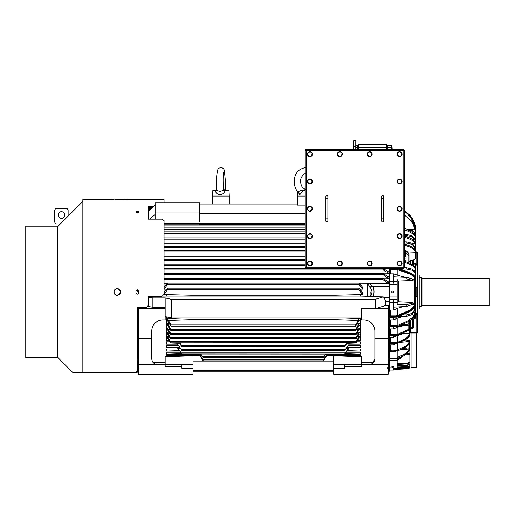 <?xml version="1.0" encoding="UTF-8"?>
<svg xmlns="http://www.w3.org/2000/svg" width="515" height="515" viewBox="0 0 515 515"><rect width="100%" height="100%" fill="white"/><g stroke="black" fill="none" stroke-linecap="round" stroke-linejoin="round"><path stroke-width="0.77" d="M359.09 288.207L362.463 292.423L362.463 294.561L335.799 295.211L190.814 295.211L164.15 294.561L164.15 292.423L167.613 288.149L358.994 288.149L358.91 289.417L167.703 289.417L164.15 294.561M370.163 291.973L370.034 296.382L371.07 296.666A2.227 1.97 59.8 0 1 370.723 295.674L370.034 296.382L360.333 296.093L360.333 294.561M362.463 294.561L358.91 289.417M360.333 296.093L162.154 296.093M166.274 296.093L166.274 294.561M153.631 296.91L153.148 296.434M155.112 296.756L148.429 296.91M373.781 295.063L373.845 294.651M371.978 292.617L371.907 293.235M371.791 293.827L371.637 294.348M371.444 294.805L371.225 295.179M148.429 210.989L155.124 205.195M149.704 219.145L155.124 214.452M305.241 224.617L199.736 224.617L199.736 224.096L164.047 224.096M199.736 213.294L305.241 213.294M383.784 273.793L388.864 273.793L387.892 273.542L388.864 273.793L388.864 272.042L383.527 268.772L383.398 269.982L164.047 269.982M164.047 268.714L383.527 268.772M386.005 272.042L383.398 269.982M387.415 268.354L388.864 268.985L387.892 268.354M388.033 268.817L383.836 268.985M383.192 274.714L387.892 278.486L388.864 278.75L388.864 276.922L387.892 276.697L383.366 273.504L383.192 274.714L164.047 274.714M164.047 273.446L383.366 273.504M388.864 278.75L383.765 278.75M370.163 287.795L370.723 288.265A2.227 1.97 -59.8 0 1 372.744 286.153L372.178 285.844A2.227 1.848 137.3 0 0 370.163 287.795L367.929 283.81L388.175 283.746L382.935 279.529L382.999 278.261L164.047 278.261M388.175 283.746L388.864 281.937L387.892 281.711L383.154 278.319M387.892 367.002L388.864 366.41M387.892 367.459L388.864 366.571M138.393 366.88L137.93 366.88L138.722 367.221M387.892 368.373L388.864 367.794L388.213 367.794M387.892 368.708L388.864 367.794M138.722 368.135L137.93 367.794L138.722 368.476M137.93 367.794L138.393 367.794M388.213 369.751L389.334 369.751L389.334 367.807L389.334 371.212L388.213 371.212M223.69 189.668L229.001 190.254L229.291 196.054L212.56 196.054L212.56 204.037M229.291 196.054L229.291 204.037M367.929 283.81L367.131 283.855L367.131 296.093L367.8 296.106M370.723 295.674C372.377 293.196 372.377 290.73 370.723 288.265L370.948 288.432M371.444 289.134L371.63 289.584M371.791 290.119L371.907 290.711M371.978 291.323L372.004 291.96M372.017 296.833L371.508 296.756M333.565 364.466L333.565 368.328L344.722 368.328L344.722 364.466L333.565 364.466L333.565 355.71L360.333 356.638L360.333 355.331L327.637 355.331L326.6 355.781L323.439 360.835L323.562 359.798L203.045 359.798L203.168 360.835L200.013 355.781L198.977 355.331L198.977 354.223L166.274 354.223L181.583 353.696L166.274 354.223L166.274 352.241L180.649 352.241M345.031 353.696L360.333 354.223L345.031 353.696M361.453 362.515L373.729 362.212M358.942 338.329L358.942 336.926L359.979 336.469L359.979 337.892L358.942 338.329L356.129 342.675L356.097 341.632L170.517 341.632L167.671 336.926L166.635 336.469L167.504 336.739M359.65 336.501L358.942 336.926L356.097 341.632M166.371 327.971L169.145 327.875L166.371 327.971L166.371 329.568L166.371 327.971L167.671 328.441L168.302 329.503L170.143 329.446M357.462 327.875L360.243 327.971L357.462 327.875M358.942 329.523L360.243 329.568L358.942 329.999L358.942 328.441L359.979 327.971L360.243 329.568L360.243 327.971M166.371 318.624L166.371 320.433L166.371 318.624L183.372 318.013L166.371 318.624M166.371 323.407L169.19 323.311L166.371 323.407L166.371 325.1L166.371 323.407M166.371 332.323L169.094 332.227L166.371 332.323L166.371 333.829L166.371 332.323M166.635 336.469L166.371 337.898L166.371 336.469L169.036 336.379M355.608 324.926L170.999 324.926L171.019 326.104L355.588 326.104L355.608 324.926L358.942 319.113L358.942 320.877L360.243 320.433L360.243 318.624L343.241 318.013L360.243 318.624L360.243 320.433L358.942 320.388M357.577 336.379L360.243 336.469L360.243 337.898L359.979 336.469M358.942 334.261L358.942 332.787L359.979 332.323L360.243 333.829L360.243 332.323L357.513 332.227L360.243 332.323L360.243 333.829L358.942 334.261L356.09 338.677L356.026 337.64L170.581 337.64L167.671 332.787L167.671 334.261L166.371 333.829L167.671 333.791M355.788 329.285L170.826 329.285L170.871 330.463L355.736 330.463L355.788 329.285L358.942 323.89L358.942 325.544L360.243 325.1L360.243 323.407L360.243 325.1L358.942 325.062M357.423 323.311L360.243 323.407L357.423 323.311M344.709 354.069L181.782 353.998M179.902 351.076L166.274 351.076L179.613 350.618L166.274 351.076L166.274 348.951L177.784 348.951L177.784 347.722L166.274 347.722L166.274 345.462L177.784 345.462L177.784 344.168L166.274 344.168L166.274 341.78L169.905 341.78M347.001 350.618L360.333 351.076L347.001 350.618M147.219 306.567L148.429 305.356L146.202 307.584L137.28 307.584L137.28 371.212L138.393 371.212M193.041 371.212L333.565 371.212M137.28 369.751L138.393 369.751M147.457 306.328L152.891 307.268L165.161 307.268L165.161 319.854L162.927 319.854A11.15 11.15 0 0 0 151.777 331.003L151.777 358.884C152.131 362.251 153.991 364.111 157.352 364.466L165.161 364.466L165.161 366.693L181.892 366.693L181.892 364.466L165.161 364.466L165.161 356.638L166.274 356.638L166.274 355.331L198.977 355.331M166.274 356.638L193.041 355.71L193.041 368.328L181.892 368.328L181.892 366.693M325.718 354.069L323.433 357.584L203.174 357.584L200.889 354.069M323.369 357.442L323.671 356.406L202.936 356.406L203.238 357.442M327.637 355.331L327.637 354.223L360.333 354.223L360.333 352.241L345.958 352.241M346.704 351.076L360.333 351.076L360.333 348.951L348.822 348.951L347.786 349.389L344.876 353.934L344.934 352.891L181.673 352.891L181.737 353.934L178.821 349.389L177.784 348.951M348.822 348.578L346.112 348.494M180.501 348.494L177.784 348.578M346.904 347.265L360.333 347.722L360.333 345.462L348.822 345.462L347.786 345.893L344.786 350.438L181.821 350.438L178.821 345.893L177.784 345.462M344.709 350.297L344.973 349.26L181.634 349.26L181.904 350.297M348.822 345.095L345.977 345.005M180.636 345.005L177.784 345.095M179.709 347.265L166.274 347.722M346.814 343.711L360.333 344.168L360.333 341.78L356.708 341.78M179.799 343.711L166.274 344.168M347.4 342.81L344.979 346.544L344.979 345.507L181.634 345.507L179.999 342.81M344.979 346.544L181.795 346.685L179.214 342.81M181.634 346.544L181.634 345.507M346.614 342.81L344.979 345.507M370.832 364.234L371.334 364.06L370.832 364.234M344.722 364.466L369.255 364.466C372.622 364.111 374.476 362.251 374.836 358.884L374.836 338.812L388.213 338.812L388.213 374.122L333.565 374.122L333.565 368.328M148.429 297.161L152.891 297.934L165.161 297.934L171.405 299.337L375.178 299.337L383.237 296.91L384.222 297.786L385.703 301.545L389.334 301.545L389.334 367.807L394.149 367.807M375.178 299.337L375.178 308.672L361.453 308.672L361.453 319.854L363.68 319.854C367.053 319.783 370.027 321.27 372.603 324.315M170.999 324.926L167.671 319.113L167.671 320.877L166.371 320.433L167.671 320.388M170.851 325.963L167.671 320.877M358.942 320.877L355.762 325.963M358.228 320.362L335.799 319.622L190.814 319.622L168.379 320.362M170.581 337.64L170.684 338.819L356.09 338.677M170.523 338.677L167.671 334.261M358.942 332.787L356.026 337.64M167.671 337.859L166.371 337.898L167.671 338.329L167.671 336.926M359.979 337.898L358.942 337.859M356.129 342.675L170.645 342.81L167.671 338.329M170.484 342.675L170.517 341.632M170.047 333.714L168.257 333.772M358.35 333.772L356.56 333.714M170.684 333.52L170.761 334.699L355.846 334.699L355.923 333.52L170.684 333.52L167.671 328.441L167.671 329.999L166.371 329.568L167.671 329.523M170.594 334.563L167.671 329.999M358.942 328.441L355.923 333.52M358.942 329.999L356.013 334.563M358.311 329.503L356.464 329.446M170.826 329.285L167.671 323.89L167.671 325.544L166.371 325.1L167.671 325.062M170.703 330.327L167.671 325.544M358.942 325.544L355.904 330.327M170.233 324.978L168.341 325.036M358.273 325.036L356.38 324.978M360.333 318.013L360.333 340.421L357.648 340.325M168.965 340.325L166.274 340.421L166.274 316.854M154.004 324.315C156.586 321.27 159.56 319.783 162.927 319.854M151.777 338.812L138.393 338.812L138.393 374.122L193.041 374.122L193.041 368.328M157.275 364.466L138.393 364.466M165.161 308.685L138.393 308.685L138.393 338.812M138.393 307.584L138.393 308.685M152.891 297.934L152.891 307.268M165.161 297.934L165.161 307.268M165.161 316.609L171.405 318.013L361.453 318.013M171.405 299.337L171.405 318.013M385.703 301.545L385.638 305.53L375.178 308.672M385.638 305.53L388.213 305.53L388.213 338.812M361.453 308.685L388.213 308.685M370.066 364.408L371.882 363.809M372.506 363.416L374.836 358.884M369.255 364.466L388.213 364.466M374.836 338.812L374.836 331.003A11.15 11.15 0 0 0 363.68 319.854M360.333 356.638L361.453 356.638L361.453 366.693L344.722 366.693M323.439 360.835L203.168 360.835M203.045 359.798L200.013 354.693L200.013 355.781M326.6 355.781L326.6 354.693L323.562 359.798M190.814 355.71L190.814 355.331M327.637 354.513L325.441 354.513M201.172 354.513L198.977 354.513M335.799 355.71L335.799 355.331M370.188 364.388L369.731 364.446M372.158 363.648L371.669 363.912M360.333 340.421L357.584 340.421M360.333 344.168L348.822 344.168L348.822 345.462M360.333 347.722L348.822 347.722L348.822 348.951M193.041 361.073L333.565 361.073M181.892 364.466L193.041 364.466M156.953 364.446L156.418 364.388M138.393 358.994L137.28 358.994M155.614 364.189L154.448 363.648M152.897 362.245L165.161 362.515M155.781 364.234L155.273 364.06L155.781 364.234M169.023 340.421L166.274 340.421M138.393 354.281L137.28 354.281M156.579 296.382L155.543 296.666A2.227 1.97 -59.8 0 0 155.665 296.434M359.283 283.218L362.463 287.106L362.463 289.121L359.122 284.428L359.187 283.16L167.427 283.16L167.484 284.428L164.15 289.121L164.15 287.106L167.33 283.218M360.333 289.752L360.333 289.121L359.837 289.134M166.776 289.134L164.15 289.121M362.463 289.121L360.333 289.121M167.523 288.207L167.703 289.417M166.274 289.752L166.274 289.121M166.274 284.499L166.274 283.855L164.047 283.855M367.131 283.855L359.818 283.868M360.333 284.499L360.333 283.855M371.07 296.666L383.237 296.91M369.101 283.746L372.744 286.153C374.205 288.915 374.386 292.501 373.285 296.91M166.796 283.868L166.274 283.855M388.864 282.394L389.334 282.394L389.334 268.354L389.334 281.718L393.795 281.718L394.014 284.55M388.864 268.985L388.864 268.354L388.864 268.985M384.222 297.786L389.334 297.786L389.334 358.427L389.334 291.973L389.334 299.389L393.878 299.389L393.795 302.221L389.334 302.221L389.334 299.389M389.334 360.545L389.334 364.807L389.334 360.545M389.334 286.153L389.334 268.354L389.334 286.153L372.744 286.153M305.241 196.054L297.322 196.054L297.322 205.092L305.241 205.092M199.736 204.037L297.322 204.037M305.241 223.336L164.047 223.336M199.736 224.617L199.736 224.096M199.736 212.959L199.736 202.923L155.124 202.923L155.124 212.959L199.736 212.959L199.736 222.068M155.124 212.959L155.124 219.145M393.808 282.729L393.795 281.718L397.136 281.679L397.136 296.988L389.334 296.988M393.608 292.153A0.946 0.946 0 0 0 393.627 291.973C392.997 293.196 392.359 293.196 391.728 291.973A0.946 0.946 0 0 0 393.042 292.848M397.136 367.807L397.136 351.127M392.675 367.427L391.728 366.886L392.675 366.339L393.627 366.886L392.675 367.427M390.447 343.653L394.702 343.653L394.702 342.597L390.447 342.597L390.447 343.576M393.795 335.574L393.795 337.248L390.447 337.248L390.447 343.357L397.355 343.048L397.136 335.465L397.722 335.355L390.447 335.574L390.447 334.621L397.136 334.493L397.136 327.205L403.219 325.731M415.65 314.98L415.65 314.594L415.65 314.98M403.168 325.757L402.781 325.905M400.696 326.562L397.966 327.07L397.966 326.356M402.556 333.842L401.127 334.473M400.31 334.75L399.486 334.988M399.086 335.091L398.629 335.194M398.481 335.22L403.792 333.096L409.322 333.314C409.187 335.786 407.391 337.827 403.934 339.443L398.661 341.818L394.702 342.597M400.451 342.321L399.267 342.662L400.451 342.321M393.795 367.807L393.795 368.54L394.033 368M409.85 366.429L409.85 367.047L406.876 367.955L393.795 368.695L393.795 369.532L406.876 368.811L409.85 367.762L409.85 367.053L409.85 367.922L406.876 368.811M393.814 368.695L397.162 368.36L397.136 367.832L406.863 367.362L406.876 367.89L409.85 367.008L409.85 366.39L406.863 367.362M397.162 368.36L406.876 367.961L397.162 368.528L397.136 367.987L397.162 368.515L393.795 368.708M409.85 333.875L409.85 333.829C409.715 336.398 407.854 338.516 404.275 340.183L397.335 343.273M397.355 343.112L397.136 349.968L390.447 350.252L390.447 351.294M406.451 338.986L407.127 338.439M399.003 342.507L404.275 340.132L398.874 342.835L398.661 341.818M403.934 339.443L404.275 340.132C407.854 338.458 409.715 336.34 409.85 333.784L409.322 333.314M409.85 333.778A0.56 0.47 0 0 0 409.85 333.752L409.85 321.128L409.322 320.176M409.85 333.707A0.56 0.47 180 0 0 409.322 333.237L409.322 320.472M394.702 343.653L397.136 343.318M397.136 358.466L404.275 355.485L409.457 350.844L409.798 342.134C409.373 344.464 407.532 346.389 404.275 347.902L399.003 350.277L404.275 347.786C407.532 346.28 409.373 344.381 409.798 342.082L409.271 341.587C408.865 343.808 407.082 345.642 403.934 347.097L397.142 349.968L397.355 350.702L399.003 350.161L398.661 349.473M403.934 347.097L404.146 348.179L397.142 351.037M397.355 350.831L394.702 351.294M390.447 351.114L397.355 350.702M390.447 350.252L390.447 344.889L393.795 344.889L395.803 343.524M393.795 343.653L393.795 344.889M399.975 342.346L409.85 341.484L409.85 340.55L402.949 341.001M409.85 334.57L409.85 333.179M409.85 341.336L409.85 341.484A0.56 0.47 0 0 1 409.676 341.78M409.798 342.082L409.85 341.394M409.271 342.578L409.798 342.192C409.773 344.162 407.886 346.157 404.146 348.179L404.146 348.179M401.146 349.531L409.85 348.726L409.85 353.773L409.85 348.726L409.85 353.773L409.071 353.837L409.071 354.584L405.608 354.796M409.85 347.561L409.85 345.758L409.85 347.792L403.972 348.262M409.792 348.745L409.457 349.872L401.121 349.543M409.457 349.872L404.275 354.346L397.136 357.301M406.959 353.895L409.071 353.837M400.303 357.275L397.722 358.936L397.722 360.094L403.342 355.91M397.136 359.213L397.722 358.936M409.071 354.584L409.85 354.494L409.85 353.773M409.85 354.494L409.38 354.558M397.136 365.547L406.876 365.096L409.85 364.189L409.85 354.558L409.85 362.888L406.876 363.867L397.136 364.517M397.136 367.086L406.876 366.622L409.85 365.734L409.85 364.665L406.876 365.618L397.136 366.229M409.85 364.665L409.85 364.189M409.85 366.088L406.876 367.015L397.136 367.601M409.85 343.936L409.85 343.196M409.85 362.888L409.85 354.558M397.136 363.622L406.876 363.184L409.85 362.264M397.722 360.094L397.136 360.326L397.722 360.094M393.795 351.372L393.795 351.809L389.334 351.809L389.334 302.221M393.795 351.809L394.226 351.372M409.85 342.848L409.85 348.726M397.136 368.528L397.136 369.12L393.795 369.3L394.136 368.689M397.136 369.12L406.876 368.637M393.795 369.532L393.795 370.04L394.084 369.513M401.475 357.919L400.657 358.562M406.67 229.207L409.071 229.355L409.071 230.102C412.418 230.385 414.498 231.937 415.309 234.769L415.309 234.209C414.498 231.37 412.418 229.754 409.071 229.355M408.002 218.045L404.275 214.916L408.002 218.045C411.562 221.083 413.912 224.862 415.045 229.381L415.65 236.784L415.644 229.368C415.36 222.995 412.811 217.716 408.002 213.525L404.275 210.403L408.002 213.525L407.661 213.937L411.73 218.521M404.275 211.092L407.661 213.937M409.373 215.54L409.013 215.167M411.942 217.884L413.294 220.163M414.176 222.126L415.618 229.935M409.747 216.834L412.103 219.049L415.579 229.336L415.65 231.145L415.579 229.336L412.103 219.081L409.831 216.918M415.547 240.537L415.65 241.979M409.734 216.815L412.109 219.049L411.768 219.3M409 216.081L408.002 215.193C412.361 218.959 414.871 223.69 415.541 229.381L415.187 229.381L415.65 234.634M404.275 259.85L406.058 260.332L406.058 259.045L404.275 258.549M404.275 251.481L405.517 251.726L405.524 255.994L404.275 254.809M405.517 250.76L405.517 250.393L404.275 250.129M406.058 250.908L406.058 250.908A0.56 0.515 0 0 0 405.517 250.393M415.483 251.05L415.367 242.765C414.446 240.531 411.994 238.677 408.002 237.209L404.275 235.883M404.275 237.119L408.002 238.439C411.916 239.836 414.356 241.58 415.315 243.672L415.65 250.599M412.528 239.469L414.697 239.378L412.103 236.913L406.876 235.645L404.275 235.638M404.275 234.312L406.876 234.428L412.103 235.915L414.53 238.284L415.65 241.567L415.65 244.322M414.697 239.378L415.65 242.327L415.65 247.979M415.65 246.691L415.65 241.567M404.275 229.806L408.002 231.113L414.015 234.441L414.485 234.943L410.507 235.104M404.275 228.357L408.002 229.696L414.485 233.836L415.65 236.829L415.65 240.537M415.65 237.84L414.485 234.943M412.856 243.904L415.367 243.801M415.65 244.252L415.65 245.262M404.275 243.904L408.002 245.224C412.637 246.93 415.174 249.08 415.618 251.668L415.65 258.549L414.176 259.657L410.191 260.68L408.962 261.607L408.962 254.494L408.962 262.946M415.65 252.196L415.65 257.68M404.275 244.992L408.002 246.318C412.618 247.992 415.154 250.116 415.618 252.685L415.65 253.206M408.852 253.715L406.032 250.741M404.745 250.103L404.275 249.91L404.745 250.103M407.429 251.706L408.53 252.981L415.618 252.685M413.616 248.32L415.463 248.243L415.65 254.822M404.275 241.844L406.876 241.953L412.103 243.357L415.418 247.213L415.65 254.011M415.463 248.243L412.103 244.348L406.876 243.132L404.275 243.125M408.53 252.981L408.962 254.494M406.058 252.582L408.962 256.077M404.275 250.342L404.99 250.161M405.002 250.374L404.275 250.689M405.524 255.994L406.058 257.056L406.058 251.23L405.002 250.689L404.99 251.481M406.058 251.23A0.56 0.496 180 0 1 405.517 251.726M406.058 260.745L406.058 259.406M404.661 261.987L405.157 261.369L404.275 260.996M406.058 257.049L406.058 259.045M415.122 280.154L414.562 279.594L413.069 279.51L412.676 280.005L414.536 280.102L414.536 302.929L415.65 302.55A0.56 0.47 180 0 1 415.122 303.02L414.569 303.49L414.536 302.929L412.76 303.026L413.191 303.477L412.811 302.447L412.103 303.097L406.876 304.693L397.136 304.706L397.136 302.26L393.795 302.221M413.191 303.477L412.103 304.577L406.876 306.464L393.795 307.12L393.795 310.036L397.136 308.221L397.374 316.442L408.002 311.723C411.974 309.908 414.427 307.642 415.354 304.925L415.65 303.013L415.367 305.389C414.459 308.208 412.006 310.551 408.002 312.418L397.136 317.195L390.447 317.311L390.447 316.628L397.374 316.442M397.136 280.527L398.256 281.055L412.727 280.514L406.876 278.885L397.136 278.911L397.136 281.679M397.136 302.485L398.256 301.771L412.811 302.447M412.727 280.514L413.069 279.51L412.103 278.802L406.876 277.385L393.795 276.845L393.795 281.718M414.562 279.594L414.536 280.102L415.65 280.379L415.637 274.92L413.616 275.004M402.453 324.341L408.112 324.25L408.962 323.652L408.962 324.843L408.112 325.422L398.868 325.956M415.65 316.925L415.65 317.864L415.103 318.405L415.077 317.427L415.624 316.963L415.637 317.897L415.65 310.963M415.65 317.42L415.65 309.901M415.65 312.985L415.65 312.045L412.251 318.238L412.251 319.236L415.618 313.654L415.65 306.193M415.65 312.045L415.65 305.073M415.618 312.708L413.951 312.644M415.122 302.543L414.826 304.404C413.918 307.062 411.53 309.27 407.661 311.034L397.728 315.515L398.069 316.892M397.728 315.515L395.919 315.869L395.919 317.311M415.65 281.203L415.618 278.873C415.161 276.33 412.624 274.212 408.002 272.519L398.069 268.991L390.447 268.817L390.447 269.203L397.136 269.512L407.661 273.195C412.174 274.843 414.646 276.909 415.084 279.394L413.178 279.471M390.447 268.817L390.447 268.354M397.973 268.354L408.002 271.907C412.618 273.6 415.154 275.75 415.618 278.358L415.65 279.407A0.56 0.509 0 0 1 415.257 279.89M405.485 277.315L397.966 275.345L397.966 276.954M397.966 275.345L393.795 273.845L393.795 276.845M393.795 273.845L390.447 273.845L390.447 269.203M397.136 275.235L397.136 269.512M400.052 269.088L406.876 269.075L412.103 270.259C414.279 271.669 415.457 273.227 415.637 274.92M415.65 275.287L415.644 273.909C415.502 272.19 414.324 270.607 412.103 269.152L406.876 267.781L404.178 267.658M415.65 274.199L415.65 279.284M405.427 267.716L404.275 267.208M413.88 270.549L415.65 270.472C415.496 267.716 412.946 265.425 408.002 263.603L404.275 262.283M404.275 261.26L408.002 262.586C412.927 264.395 415.476 266.686 415.65 269.461L415.65 274.553M415.65 270.472L415.65 269.519M415.65 270.53L415.65 275.609M408.962 323.568L408.962 321.135L408.962 323.652L408.962 321.135L408.595 321.566L408.962 320.085L408.962 329.967L408.595 330.398L408.962 328.988L408.962 329.967M393.795 326.735L393.795 328.905L397.136 327.205M393.795 328.905L390.447 328.905L390.447 334.621M395.842 335.883L408.595 330.398M408.595 329.452L397.136 334.493M408.962 328.988L408.962 324.843M409.509 320.388L415.103 318.405L408.962 320.742M415.65 317.864L415.65 315.457M415.65 316.384L415.637 316.847L414.453 316.802M415.637 317.897L415.103 318.405M413.7 317.813L415.077 317.427M408.962 323.652L408.962 321.135M408.595 320.549L398.069 325.3L398.069 326.31L390.447 326.735L390.447 325.725L397.136 325.596L397.136 318.116L393.795 319.854L390.447 319.854L390.447 325.725M398.069 325.3L397.136 325.596M398.069 326.31L408.595 321.566M408.962 320.085L409.509 319.126L412.251 318.238M412.251 319.236L409.509 320.233L409.509 319.126M411.878 319.435L411.878 318.425M397.966 316.937L397.966 317.974L403.412 316.538M397.966 317.974L397.136 318.116M402.46 314.916L406.876 314.903L412.103 313.345L415.418 308.562L415.65 306.779L415.463 309.521L412.103 314.581L406.876 316.352L398.256 316.809M393.795 317.311L393.795 319.854M415.65 307.912L415.65 303.502M415.65 306.779L415.65 303.013A0.56 0.47 0 0 0 415.579 302.781M415.418 308.562L413.584 308.491M393.795 310.036L390.447 310.036L390.447 316.628M397.966 306.972L397.966 308.086L397.136 308.221M397.966 308.086L403.245 306.676M415.354 304.925L414.826 304.404L412.393 304.307M415.65 302.55L415.65 280.379A0.56 0.509 180 0 0 415.122 279.87M391.748 291.786A0.946 0.946 0 0 0 391.728 291.973C392.359 290.75 392.99 290.75 393.627 291.973A0.946 0.946 0 0 0 393.55 291.606M393.202 291.181A0.946 0.946 0 0 0 392.494 291.039M397.136 286.952L389.334 286.952L389.334 358.427L389.334 297.786M397.136 296.988L397.136 302.26M393.795 307.12L393.795 302.228M397.136 284.512L389.334 284.55L389.334 286.952M389.334 284.55L389.334 281.718M415.47 235.638L415.309 234.769M415.599 236.179L415.309 234.209M415.187 229.381L412.103 221.521L408.807 218.753M409.76 219.693L412.103 221.978L415.096 229.381L409.38 229.381M415.547 232.323L415.096 229.381M415.65 234.158L415.65 238.123M413.352 221.933L413.835 222.969M414.813 225.667L415.296 227.694M415.541 229.381L415.65 236.784M415.65 242.353L415.65 244.966M410.365 220.356L412.309 222.956M413.886 225.924L414.388 227.205M405.389 228.75L404.275 227.488M404.397 254.899L405.041 255.434M396.466 335.548L393.795 337.248M417.214 308.968L419.197 308.968L419.197 274.971L417.214 274.971L417.214 265.94L417.214 312.837L416.77 313.719L417.214 312.837L417.214 327.952L413.397 327.952L412.753 328.622L410.97 328.622L410.97 332.123L410.519 332.123L410.519 320.027M410.519 263.641L410.519 260.596M406.058 260.332L406.058 261.897M137.28 291.973L137.28 289.739L135.941 291.078L137.28 289.739L138.619 291.078L138.619 292.861C137.724 294.586 136.829 294.586 135.941 292.861L135.966 293.125M138.619 212.405L138.619 211.517L135.941 211.517L135.941 212.405L138.619 212.405L137.28 213.094L137.28 211.485M113.409 199.64C117.729 199.575 117.729 199.575 113.409 199.64C109.096 199.575 109.096 199.575 113.409 199.64L114.079 199.64M79.477 372.268L82.851 372.268L82.851 199.582L110.332 199.588M110.442 199.595L111.601 199.62M112.128 199.633L112.759 199.64M163.506 294.741L162.74 295.507M113.873 292.295L113.924 292.642M114.002 292.945L114.253 293.55M114.42 293.833L114.839 294.335M116.236 295.172L116.873 295.301M117.208 295.314L118.173 295.172M119.57 294.335L119.982 293.833L119.57 294.335M120.156 293.55L120.407 292.945M120.484 292.623L120.549 291.973C118.321 296.286 116.094 296.286 113.86 291.973C116.087 287.653 118.315 287.653 120.549 291.973M120.484 291.316L120.298 290.692M119.577 289.61L119.062 289.185M118.482 288.876L117.858 288.69M117.201 288.625L116.551 288.69M114.832 289.61L113.86 291.973L114.002 291.001M153.103 206.946L148.429 206.946M135.941 212.135L138.619 212.135M126.124 199.64C130.443 199.575 130.443 199.575 126.124 199.64C121.81 199.575 121.81 199.575 126.124 199.64L126.793 199.64M116.757 199.582L123.046 199.588M123.156 199.595L124.315 199.62M124.842 199.633L125.473 199.64M115.289 199.62L115.772 199.614M116.19 199.601L116.519 199.588M127.096 199.633L127.417 199.633M128.003 199.62L128.486 199.614M128.905 199.601L129.233 199.588M135.941 291.078L135.941 292.861M153.824 206.322L148.429 206.322L148.429 219.145L161.813 219.145L164.047 220.555L164.047 294.2M129.471 199.582L164.047 199.582L164.047 202.923M113.924 292.623L113.86 291.973M68.128 216.133L60.326 223.941L56.978 223.941A2.227 2.227 0 0 1 54.745 221.708L54.745 210.558A2.227 2.227 0 0 1 56.978 208.324L65.901 208.324A2.227 2.227 0 0 1 68.128 210.558L68.128 216.133L82.851 201.41M25.75 226.169L25.75 357.771L57.423 357.771L57.423 226.169L25.75 226.169M58.092 215.019A3.348 3.348 0 0 0 61.44 218.36A3.348 3.348 0 0 0 64.787 215.019A3.348 3.348 0 0 0 61.44 211.671A3.348 3.348 0 0 0 58.092 215.019M161.813 296.434L148.429 296.434L148.429 305.356M137.28 370.845L135.941 371.534L135.941 372.268L73.342 372.268M137.28 371.56L137.28 372.268L137.28 371.56M74.553 372.268L75.538 372.268M75.898 372.268L77.115 372.268M78.492 372.268L78.982 372.268M137.28 372.268L135.941 372.268L137.28 372.268M421.276 277.804L421.946 277.843L421.946 306.103L421.276 306.135L421.276 277.804L419.197 277.804M421.946 305.781L489.25 305.781L489.25 278.158L421.946 278.158M415.65 251.822L416.77 251.822A0.444 0.444 0 0 1 417.214 252.266L417.214 265.94A0.444 0.438 180 0 0 417.086 265.624L415.245 263.506L417.086 265.624L417.086 287.119L415.56 287.119M413.197 263.506A0.444 0.438 -0 0 0 413.648 263.944L415.56 264.079L413.648 263.944A0.444 0.438 0 0 1 413.197 263.506L413.648 263.506L413.648 265.689M415.875 263.77L417.214 264.678M413.197 259.908L413.197 265.309M416.77 264.678L416.77 252.472L415.65 252.472M416.77 252.472L416.77 252.028A0.444 0.444 0 0 1 417.214 252.472L416.77 252.472M417.214 287.177L416.77 287.512A0.444 0.444 180 0 1 417.214 287.956A0.444 0.444 0 0 0 416.77 287.512L415.65 287.512M417.214 287.956L416.77 287.512M415.65 296.028L417.214 295.983A0.444 0.444 0 0 1 416.77 296.434L415.65 296.434M415.65 287.911L416.77 287.911L416.77 296.434A0.444 0.444 180 0 0 417.214 295.983M417.214 296.762L416.77 296.434M417.214 312.837L417.086 296.82L415.56 296.827M413.648 318.92L413.648 327.27L413.197 327.237L413.197 319.326M410.519 327.237A0.444 0.399 0 0 0 410.97 327.63L412.753 327.63L412.753 328.622L413.094 327.682L413.197 319.081M409.85 332.123L416.77 332.123L416.77 327.952M413.648 327.27L413.442 327.92L417.214 327.952L417.214 332.123L416.77 332.123M410.519 328.622L410.97 328.622L410.97 319.867M416.345 313.571L416.023 313.95M415.65 252.028L416.77 251.822M417.214 277.804L417.214 306.135M416.77 327.92L416.77 313.719L415.245 315.096M415.56 314.504L416.455 313.442L416.77 313.719M229.001 190.254L224.991 190.254C224.624 195.977 215.392 195.99 215.476 190.254L216.706 190.241C216.313 184.183 216.313 179.407 216.699 175.911C218.103 165.283 218.637 169.094 220.922 167.504C222.795 167.781 223.935 168.785 224.347 170.529L225.428 181.499L225.145 190.241M215.476 190.254L212.85 190.254L212.56 196.054M217.079 190.389L219.911 191.58L222.898 190.389L224.991 190.254M223.581 172.042L223.162 176.156C222.956 181.48 223.162 186.134 223.768 190.106L222.898 190.389M297.664 191.393L298.449 191.58L300.908 190.389L303.863 190.254L299.827 194.644L297.619 191.477M305.241 189.758L300.908 190.389M305.241 190.254L303.863 190.254M411.034 332.967L411.034 367.543L416.699 367.543L416.699 332.967M410.848 332.458L417.214 332.458L416.886 332.458L417.214 332.967L417.214 332.458L417.214 332.967L410.848 332.967L410.519 332.458L410.848 332.458M410.848 332.967L410.519 332.967L410.848 332.967M383.643 198.764L383.643 196.64A1.004 1.004 0 0 0 382.639 195.636A1.004 1.004 0 0 0 381.634 196.64L381.634 220.954A1.004 1.004 0 0 0 382.639 221.959A1.004 1.004 0 0 0 383.643 220.954L383.643 198.764L381.634 198.764M325.873 196.64L325.873 198.764L327.881 198.764L327.881 196.64A1.004 1.004 0 0 0 326.877 195.636A1.004 1.004 0 0 0 325.873 196.64A1.004 1.004 0 0 1 326.877 195.636A1.004 1.004 0 0 1 327.881 196.64M325.873 198.764L325.873 220.954A1.004 1.004 0 0 0 326.877 221.959A1.004 1.004 0 0 0 327.881 220.954L327.881 198.764M383.643 196.64A1.004 1.004 0 0 0 382.639 195.636A1.004 1.004 0 0 0 381.634 196.64M311.684 155.646L309.509 156.425L307.745 154.925L308.163 152.652L310.339 151.874L312.103 153.373L311.684 155.646M307.468 154.152A2.453 2.453 0 0 1 309.927 151.693A2.453 2.453 0 0 1 312.38 154.152A2.453 2.453 0 0 1 309.927 156.605A2.453 2.453 0 0 1 307.468 154.152M341.574 155.646L339.398 156.425L337.634 154.925L338.052 152.652L340.228 151.874L341.992 153.373L341.574 155.646M337.357 154.152A2.453 2.453 0 0 1 339.816 151.693A2.453 2.453 0 0 1 342.269 154.152A2.453 2.453 0 0 1 339.816 156.605A2.453 2.453 0 0 1 337.357 154.152M371.463 155.646L369.287 156.425L367.523 154.925L367.942 152.652L370.118 151.874L371.882 153.373L371.463 155.646M367.247 154.152A2.453 2.453 0 0 1 369.706 151.693A2.453 2.453 0 0 1 372.158 154.152A2.453 2.453 0 0 1 369.706 156.605A2.453 2.453 0 0 1 367.247 154.152M401.352 155.646L399.177 156.425L397.419 154.925L397.831 152.652L400.007 151.874L401.771 153.373L401.352 155.646M397.136 154.152A2.453 2.453 0 0 1 399.595 151.693A2.453 2.453 0 0 1 402.048 154.152A2.453 2.453 0 0 1 399.595 156.605A2.453 2.453 0 0 1 397.136 154.152M311.684 182.973L309.509 183.746L307.745 182.252L308.163 179.98L310.339 179.201L312.103 180.701L311.684 182.973M307.468 181.473A2.453 2.453 0 0 1 309.927 179.02A2.453 2.453 0 0 1 312.38 181.473A2.453 2.453 0 0 1 309.927 183.926A2.453 2.453 0 0 1 307.468 181.473M401.352 182.973L399.177 183.746L397.419 182.252L397.831 179.98L400.007 179.201L401.771 180.701L401.352 182.973M397.136 181.473A2.453 2.453 0 0 1 399.595 179.02A2.453 2.453 0 0 1 402.048 181.473A2.453 2.453 0 0 1 399.595 183.926A2.453 2.453 0 0 1 397.136 181.473M311.684 210.294L309.509 211.073L307.745 209.573L308.163 207.3L310.339 206.528L312.103 208.021L311.684 210.294M307.468 208.8A2.453 2.453 0 0 1 309.927 206.348A2.453 2.453 0 0 1 312.38 208.8A2.453 2.453 0 0 1 309.927 211.253A2.453 2.453 0 0 1 307.468 208.8M401.352 210.294L399.177 211.073L397.419 209.573L397.831 207.3L400.007 206.528L401.771 208.021L401.352 210.294M397.136 208.8A2.453 2.453 0 0 1 399.595 206.348A2.453 2.453 0 0 1 402.048 208.8A2.453 2.453 0 0 1 399.595 211.253A2.453 2.453 0 0 1 397.136 208.8M311.684 237.621L309.509 238.394L307.745 236.9L308.163 234.628L310.339 233.849L312.103 235.349L311.684 237.621M307.468 236.121A2.453 2.453 0 0 1 309.927 233.668A2.453 2.453 0 0 1 312.38 236.121A2.453 2.453 0 0 1 309.927 238.574A2.453 2.453 0 0 1 307.468 236.121M401.352 237.621L399.177 238.394L397.419 236.9L397.831 234.628L400.007 233.849L401.771 235.349L401.352 237.621M397.136 236.121A2.453 2.453 0 0 1 399.595 233.668A2.453 2.453 0 0 1 402.048 236.121A2.453 2.453 0 0 1 399.595 238.574A2.453 2.453 0 0 1 397.136 236.121M311.684 264.942L309.509 265.721L307.745 264.221L308.163 261.948L310.339 261.176L312.103 262.669L311.684 264.942M307.468 263.448A2.453 2.453 0 0 1 309.927 260.996A2.453 2.453 0 0 1 312.38 263.448A2.453 2.453 0 0 1 309.927 265.901A2.453 2.453 0 0 1 307.468 263.448M341.574 264.942L339.398 265.721L337.634 264.221L338.052 261.948L340.228 261.176L341.992 262.669L341.574 264.942M337.357 263.448A2.453 2.453 0 0 1 339.816 260.996A2.453 2.453 0 0 1 342.269 263.448A2.453 2.453 0 0 1 339.816 265.901A2.453 2.453 0 0 1 337.357 263.448M371.463 264.942L369.287 265.721L367.523 264.221L367.942 261.948L370.118 261.176L371.882 262.669L371.463 264.942M367.247 263.448A2.453 2.453 0 0 1 369.706 260.996A2.453 2.453 0 0 1 372.158 263.448A2.453 2.453 0 0 1 369.706 265.901A2.453 2.453 0 0 1 367.247 263.448M401.352 264.942L399.177 265.721L397.419 264.221L397.831 261.948L400.007 261.176L401.771 262.669L401.352 264.942M397.136 263.448A2.453 2.453 0 0 1 399.595 260.996A2.453 2.453 0 0 1 402.048 263.448A2.453 2.453 0 0 1 399.595 265.901A2.453 2.453 0 0 1 397.136 263.448M403.116 149.241A1.159 1.159 0 0 1 404.275 150.399A1.159 1.159 0 0 0 403.116 149.241L403.116 150.399L404.275 150.399L404.275 267.195L306.399 267.195L306.399 150.399L403.116 150.399L403.116 268.354L306.399 268.354A1.159 1.159 0 0 1 305.241 267.195L305.241 150.399L306.399 150.399L306.399 149.241L403.116 149.241A1.159 1.159 0 0 1 403.992 149.64M306.399 149.241A1.159 1.159 0 0 0 305.241 150.399M305.524 267.955A1.159 1.159 0 0 0 306.399 268.354L306.399 267.195L305.241 267.195A1.159 1.159 0 0 0 305.253 267.362M403.116 268.354A1.159 1.159 0 0 0 404.275 267.195M353.754 149.241L353.754 140.878L355.762 140.878L355.762 149.241M357.661 146.53L358.105 146.53M391.542 149.241L391.464 147.869L392.134 148.243L392.192 149.241L392.134 148.243C391.703 143.807 392.321 146.936 391.329 145.603L387.55 145.603L387.55 147.869L391.464 147.869L391.329 145.642M387.1 149.241L387.1 145.159L387.1 149.241M358.549 149.241L358.549 144.709L358.105 145.198A0.444 0.444 180 0 1 357.661 145.642M353.754 147.612L353.071 148.243L353.206 146.273M358.105 145.159L358.105 147.599L357.661 147.869L357.661 145.603L355.762 145.603M358.549 144.709L386.656 144.709L386.656 147.329L358.549 147.329L358.105 147.599L358.105 149.241M388.213 354.281L389.334 354.281M150.09 209.554L148.429 209.554M151.333 208.478L148.429 208.478M152.337 207.609L148.429 207.609M387.892 273.542L387.892 271.817M305.241 265.334L164.047 265.334M305.241 260.764L164.047 260.764M305.241 256.277L164.047 256.277M305.241 251.867L164.047 251.867M305.241 247.541L164.047 247.541M305.241 243.299L164.047 243.299M305.241 239.134L164.047 239.134M305.241 235.052L164.047 235.052M305.241 231.061L164.047 231.061M387.892 278.486L387.892 276.697M382.935 279.529L164.047 279.529M387.892 283.591L387.892 281.711M388.213 358.994L389.334 358.994M333.565 370.504L193.041 370.504M359.122 284.428L167.484 284.428M305.241 227.154L164.047 227.154M397.136 360.571L389.334 360.571M394.014 299.389L397.136 299.427M404.146 340.466L404.146 340.466C407.809 338.748 409.708 336.54 409.85 333.836M394.702 343.396L390.447 343.396M390.447 351.011L394.702 351.011L394.702 350.252M406.876 340.969L406.876 342.012M406.876 348.23L406.876 349.267M404.275 355.485L404.275 354.346M399.003 357.861L399.003 356.721M406.876 365.618L406.876 365.096M406.876 367.015L406.876 366.622M406.876 363.867L406.876 363.184M397.136 358.813L389.334 358.813M415.116 229.381L415.644 229.368M412.109 219.049L415.579 229.336L415.051 229.381M415.65 231.132L415.579 229.336M405.002 258.582L405.002 259.85M408.002 237.209L408.002 238.439M406.876 235.645L406.876 234.428M412.103 236.913L412.103 235.915M408.002 245.224L408.002 246.318M412.103 244.348L412.103 243.357M406.876 243.132L406.876 241.953M412.103 304.577L412.103 303.097M398.256 301.771L398.256 281.055M412.103 278.802L412.103 280.083M408.112 325.422L408.112 324.25M407.661 311.034L408.002 312.418M395.932 269.3L395.919 268.354M397.728 269.667A0.56 0.322 -70.4 0 0 398.069 268.991L398.069 268.386M407.661 273.195A0.56 0.322 -70.5 0 0 408.002 272.519L408.002 271.907M406.876 277.385L406.876 278.885M406.876 267.781L406.876 269.075M412.103 269.152L412.103 270.259M408.002 263.603L408.002 262.586M406.876 325.544L406.876 324.315M395.919 334.621L395.919 335.574M398.069 334.203L398.069 335.149M408.002 329.722L408.002 330.675M395.919 325.725L395.919 326.735M408.002 320.819L408.002 321.843M406.876 316.352L406.876 314.903M412.103 314.581L412.103 313.345M395.919 315.869L390.447 315.869M415.122 279.915L415.618 278.873M406.876 306.464L406.876 304.693M408.002 229.696L408.002 231.113M412.103 221.521L412.103 221.978M413.648 259.792L413.648 263.506L415.245 263.506M415.56 264.079L415.56 268.682M415.245 267.761L415.245 263.944M412.753 264.968L412.753 260.024M412.753 319.236L412.753 327.63A0.444 0.399 0 0 0 413.197 327.237M410.97 260.481L410.97 263.867M325.873 218.836L327.881 218.836M383.643 218.836L381.634 218.836M353.754 146.794L355.762 146.794M392.134 148.243L391.999 146.273M386.656 149.241L386.656 147.329L387.55 147.869L387.55 149.241M353.071 148.243L353.013 149.241L353.071 148.243C353.502 143.807 352.884 146.936 353.876 145.603M353.663 149.241L353.754 147.869M355.762 147.869L357.661 147.869L357.661 149.241M138.393 366.571L137.28 366.571M150.844 208.897L148.455 208.897M153.09 206.959L148.429 206.959M305.241 264.066L164.047 264.066M305.241 259.496L164.047 259.496M305.241 255.009L164.047 255.009M305.241 250.599L164.047 250.599M305.241 246.273L164.047 246.273M305.241 242.031L164.047 242.031M305.241 237.866L164.047 237.866M305.241 233.784L164.047 233.784M305.241 229.793L164.047 229.793M388.213 366.571L389.334 366.571M333.565 371.154L193.041 371.154M305.241 225.885L164.047 225.885M152.086 207.828L148.429 207.828M305.241 222.068L164.047 222.068M398.874 342.835L397.258 343.383M398.874 350.554L394.702 351.372L390.447 351.372M409.85 367.053L406.876 367.961M393.795 370.04L389.334 370.04M404.275 250.084L405.002 250.116M414.569 303.49L413.024 303.573M412.94 279.458L414.569 279.542M57.423 226.838L60.326 223.941M57.423 357.101L72.589 372.268M421.276 306.135L419.197 306.135M216.661 189.835L212.85 190.254M305.685 173.748C303.258 173.207 299.807 179.149 300.606 181.563C300.934 185.973 302.62 188.574 305.685 189.366M297.554 191.368L297.322 196.054M305.685 167.504C300.258 168.669 296.917 171.167 295.661 174.997C293.305 178.93 293.885 187.595 297.419 191.174M386.656 144.709L387.55 145.603"/></g></svg>
